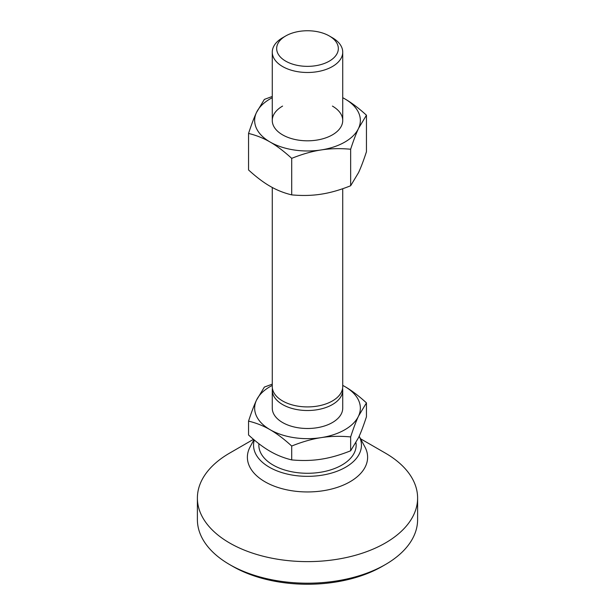 <?xml version="1.0" encoding="UTF-8"?>
<svg xmlns="http://www.w3.org/2000/svg" width="615" height="615" viewBox="0 0 615 615"><rect width="100%" height="100%" fill="white"/><g stroke="black" fill="none" stroke-linecap="round" stroke-linejoin="round"><path stroke-width="0.92" d="M332.415 37.761L329.302 35.962A30.827 17.797 0 0 0 285.698 35.962A30.827 17.797 0 0 0 285.698 61.139A30.827 17.797 0 0 0 329.302 61.139A30.827 17.797 0 0 0 329.302 35.962L332.415 37.761A35.232 20.341 0 0 1 342.732 52.144L342.732 120.471M285.698 35.962L282.585 37.761A35.232 20.341 0 0 0 272.268 52.144A35.232 20.341 0 0 0 282.585 66.528A35.232 20.341 0 0 0 320.984 70.94A35.232 20.341 0 0 0 342.732 52.144M342.593 388.373A35.232 20.341 180 0 1 342.732 390.171L342.732 408.152A35.232 20.341 180 0 1 320.984 426.948A35.232 20.341 180 0 1 282.585 422.536A35.232 20.341 180 0 1 272.268 408.152L272.268 390.171A35.232 20.341 180 0 1 272.407 388.373M342.732 390.171A35.232 20.341 180 0 1 341.533 395.437A35.232 20.341 180 0 1 282.585 404.555A35.232 20.341 180 0 1 272.268 390.171M272.268 187.467L272.268 386.574A35.232 20.341 0 0 0 282.585 400.957A35.232 20.341 0 0 0 341.533 391.84A35.232 20.341 0 0 0 342.732 386.574L342.732 188.713M248.552 421.121C256.271 422.982 263.466 425.849 270.131 429.724C276.796 433.544 283.984 438.987 291.702 446.036L291.702 459.905C283.984 458.044 276.796 455.177 270.131 451.302C263.466 447.482 256.271 442.047 248.552 434.99L248.552 421.121C251.381 412.442 254.01 405.485 256.447 400.257A52.852 30.512 0 0 0 270.131 429.724A52.852 30.512 0 0 0 321.176 437.626C330.286 436.189 340.11 435.95 350.65 436.919C353.479 428.232 356.108 421.275 358.553 416.048L366.448 402.887L366.448 416.755C363.619 425.442 360.99 432.399 358.553 437.626L350.65 450.787C340.11 455.015 330.286 457.821 321.176 459.197C312.074 460.635 302.249 460.873 291.702 459.905M350.65 436.919L350.65 450.787M291.702 446.036C302.249 441.808 312.074 439.002 321.176 437.626A52.852 30.512 0 0 0 358.553 416.048A52.852 30.512 0 0 0 344.869 386.574L342.732 385.382M366.448 402.887C358.73 395.837 351.534 390.394 344.869 386.574A52.852 30.512 0 0 0 342.732 385.405M272.268 384.144L264.35 387.089L256.447 400.257A52.852 30.512 0 0 1 272.268 385.405M385.359 453.101L360.536 438.772L385.359 453.101A110.108 63.568 180 0 1 417.608 498.05L417.608 519.629A110.108 63.568 180 0 1 385.359 564.578A110.108 63.568 180 0 1 229.641 564.578L229.641 564.578A110.108 63.568 180 0 1 197.392 519.629L197.392 498.05A110.108 63.568 180 0 1 229.641 453.101L253.488 439.333M232.762 566.377L229.641 564.578L232.754 566.377A105.703 61.023 180 0 0 232.762 566.377A105.703 61.023 180 0 0 382.246 566.377L385.359 564.578M417.608 498.05A110.108 63.568 180 0 1 349.635 556.783A110.108 63.568 180 0 1 229.641 542.999A110.108 63.568 180 0 1 197.392 498.05M254.295 440.017A53.951 31.15 180 0 0 269.347 467.216A53.951 31.15 180 0 0 335.16 471.936A53.951 31.15 180 0 0 359.175 436.243L364.933 446.982A60.116 34.709 180 0 1 338.55 486.957A60.116 34.709 180 0 1 264.988 481.783A60.116 34.709 180 0 1 250.067 446.982L253.949 439.733M355.962 442.754A48.647 28.09 180 0 1 328.049 470.652A48.647 28.09 180 0 1 273.098 465.048A48.647 28.09 180 0 1 258.915 443.73M332.415 106.088A35.232 20.341 180 0 1 332.415 134.854A35.232 20.341 180 0 1 282.585 134.854A35.232 20.341 180 0 1 282.585 106.088M272.268 96.463L264.35 99.407L256.447 112.576C254.01 117.803 251.381 124.76 248.552 133.44L248.552 169.963C256.271 177.02 263.466 182.455 270.131 186.276C276.796 190.15 283.984 193.018 291.702 194.878L291.702 158.355C302.249 154.127 312.074 151.321 321.176 149.945C330.286 148.507 340.11 148.269 350.65 149.237L350.65 185.761C340.11 189.989 330.286 192.795 321.176 194.171C312.074 195.608 302.249 195.847 291.702 194.878M248.552 133.44C256.271 135.3 263.466 138.167 270.131 142.042C276.796 145.863 283.984 151.305 291.702 158.355M350.65 149.237C353.479 140.551 356.108 133.593 358.553 128.366L366.448 115.205L366.448 151.728C363.619 160.415 360.99 167.372 358.553 172.6L350.65 185.761M366.448 115.205C358.73 108.148 351.534 102.713 344.869 98.892L342.732 97.7A52.852 30.512 180 0 1 344.869 98.892A52.852 30.512 180 0 1 358.553 128.366A52.852 30.512 180 0 1 321.176 149.945A52.852 30.512 180 0 1 270.131 142.042A52.852 30.512 180 0 1 256.447 112.576A52.852 30.512 180 0 1 272.268 97.724M272.268 52.144L272.268 120.471"/></g></svg>
